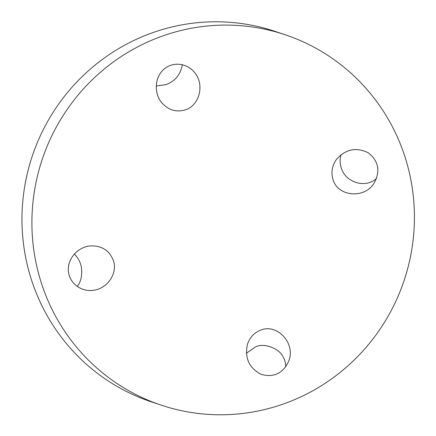 <?xml version="1.0" encoding="UTF-8"?>
<svg xmlns="http://www.w3.org/2000/svg" width="436" height="436" viewBox="0 0 436 436"><rect width="100%" height="100%" fill="white"/><g stroke="black" fill="none" stroke-linecap="round" stroke-linejoin="round"><path stroke-width="0.65" d="M341.045 154.66C339.709 159.107 339.808 163.587 341.339 168.089C345.579 182.406 365.15 188.739 376.524 178.558M333.066 179.741C330.902 172.76 331.949 166.094 336.211 159.745C345.465 149.123 356.174 146.823 368.344 152.84C378.813 161.271 380.617 171.561 373.761 183.709C363.847 199.012 337.944 196.483 333.066 179.741M284.991 34.695L275.051 31.376A195.29 190.805 108.5 0 0 150.829 33.343A195.29 190.805 108.5 0 0 21.963 219.646A195.29 190.805 108.5 0 0 151.396 401.867L161.336 405.186A195.29 190.805 108.5 0 0 404.156 280.348A195.29 190.805 108.5 0 0 284.991 34.695A195.29 190.805 108.5 0 0 160.77 36.657A195.29 190.805 108.5 0 0 31.904 222.965A195.29 190.805 108.5 0 0 161.336 405.186M113.256 260.134C118.172 273.192 107.152 289.308 92.574 290.392C80.268 291.755 68.899 282.446 68.332 270.533C67.575 258.646 77.788 247.103 90.105 245.915C101.392 245.435 109.109 250.171 113.256 260.134M260.674 330.123C276.969 323.299 295.341 342.816 289.063 360.289C283.569 373.091 274.326 377.799 261.328 374.42C249.212 368.224 244.574 358.218 247.414 344.402C249.763 337.442 254.183 332.684 260.674 330.123M185.654 109.752C176.231 112.619 168.138 110.123 161.369 102.275C153.701 92.563 154.878 77.096 163.882 69.28C172.77 61.318 187.273 62.969 194.81 72.796C204.686 84.677 199.601 105.212 185.654 109.752M156.164 86.023L166.072 84.595C175.174 81.172 180.602 74.518 182.368 64.642M285.853 366.807C285.433 362.229 284.501 358.899 283.057 356.817C279.934 349.198 264.39 342.14 255.398 346.991L246.34 353.242M77.161 286.49C82.867 280.037 82.339 267.677 80.328 263.546C79.619 260.728 77.624 257.529 74.354 253.937"/></g></svg>
